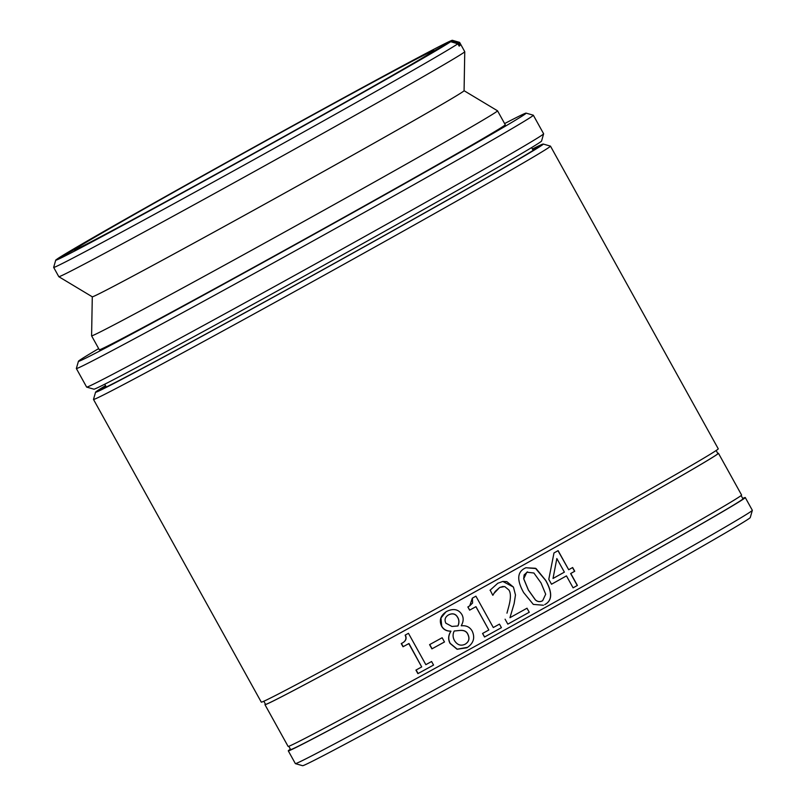 <?xml version="1.0" encoding="UTF-8"?>
<svg xmlns="http://www.w3.org/2000/svg" width="806" height="806" viewBox="0 0 806 806"><rect width="100%" height="100%" fill="white"/><g stroke="black" fill="none" stroke-linecap="round" stroke-linejoin="round"><path stroke-width="1.21" d="M295.389 763.635L302.603 765.7A255.935 3.113 -29 0 0 527.93 644.316A255.935 3.113 -29 0 0 750.265 517.553L752.341 510.349A261.245 3.184 151 0 1 525.391 639.732A261.245 3.184 151 0 1 295.389 763.635A261.245 3.184 151 0 1 295.359 763.604L288.286 750.849A261.245 3.184 -29 0 0 518.318 626.977A261.245 3.184 -29 0 0 745.268 497.544A261.245 3.184 -29 0 0 742.729 498.43M745.268 497.544L752.33 510.299A261.245 3.184 151 0 1 752.341 510.349M290.382 749.167A261.245 3.184 -29 0 0 288.286 750.849M95.561 392.19L93.496 399.403A261.245 3.184 -29 0 0 93.496 399.444A261.245 3.184 -29 0 0 323.528 275.571A261.245 3.184 -29 0 0 550.478 146.138A261.245 3.184 -29 0 0 550.438 146.118L543.234 144.042A255.935 3.113 151 0 1 320.929 270.876A255.935 3.113 151 0 1 95.561 392.19A255.935 3.113 151 0 1 105.526 385.641M532.393 149.019A255.935 3.113 151 0 1 543.234 144.042M93.496 399.444L261.285 702.137A261.245 3.184 -29 0 0 491.317 578.265A261.245 3.184 -29 0 0 718.267 448.831L550.478 146.138M105.677 385.893A249.679 3.043 -29 0 0 101.113 389.227A249.679 3.043 -29 0 0 320.889 270.806A249.679 3.043 -29 0 0 537.773 147.186A249.679 3.043 -29 0 0 532.534 149.281M288.79 746.285L290.603 749.57A258.595 3.143 -29 0 0 518.298 626.947A258.595 3.143 -29 0 0 742.941 498.833L741.127 495.549M553.017 578.476L556.845 558.548L553.017 578.476A259.25 3.153 -29 0 0 564.381 572.139L556.845 558.548M454.221 631.017L460.508 630.383L454.221 631.017C452.64 634.141 452.73 637.334 454.473 640.589C457.284 644.961 460.8 646.19 465.022 644.276L465.586 643.944M460.508 630.383C464.206 630.211 466.644 631.461 467.833 634.151C469.958 638.483 469.062 641.838 465.122 644.216M465.022 644.276C468.971 641.898 469.878 638.533 467.752 634.201C466.563 631.521 464.115 630.262 460.417 630.433M448.71 614.797C452.599 612.993 455.541 613.759 457.536 617.074C459.219 619.663 459.38 622.615 457.999 625.909L457.909 625.97C459.289 622.665 459.138 619.723 457.455 617.124C455.461 613.809 452.519 613.054 448.61 614.857L448.136 615.139L448.61 614.857C445.144 616.943 444.227 619.703 445.849 623.159L451.904 626.443L457.909 625.97M542.579 600.742C539.939 602.153 537.531 601.86 535.335 599.865L528.353 590.032L523.678 578.758L524.122 574.91L527.497 571.877M526.842 572.21L523.729 578.738L528.404 590.012L535.396 599.845C537.582 601.83 540 602.122 542.65 600.712L545.692 594.223L541.038 582.94L533.894 573.006L526.842 572.21M541.884 601.095L542.65 600.712M265.426 704.142A259.25 3.153 -29 0 0 264.952 704.656L288.095 746.406A259.25 3.153 -29 0 0 516.374 623.481A259.25 3.153 -29 0 0 741.591 495.025L718.448 453.274A259.25 3.153 -29 0 0 717.763 453.405M264.952 704.656A259.25 3.153 -29 0 0 493.232 581.731A259.25 3.153 -29 0 0 718.448 453.274M265.486 704.243A258.726 3.143 -29 0 0 265.416 704.404A258.726 3.143 -29 0 0 493.232 581.72A258.726 3.143 -29 0 0 717.985 453.536A258.726 3.143 -29 0 0 717.824 453.516M573.086 587.846L566.457 575.887A259.25 3.153 151 0 1 551.516 584.229L548.795 579.323L553.984 552.946A259.25 3.153 -29 0 0 558.115 550.639L568.693 569.731A259.25 3.153 -29 0 0 572.653 567.515L574.738 571.263A259.25 3.153 151 0 1 570.769 573.479L577.398 585.428A259.25 3.153 151 0 1 573.086 587.846A258.726 3.143 -29 0 0 577.267 585.499L570.638 573.54A258.726 3.143 -29 0 0 574.597 571.333L572.522 567.585M551.505 584.219A258.726 3.143 -29 0 0 566.336 575.947L566.457 575.887M568.693 569.731L557.984 550.71M543.456 605.235L533.32 604.399L523.688 592.632C516.787 580.35 517.12 572.26 524.706 568.341L525.905 567.746L536.071 568.573L545.702 580.34C552.594 592.581 552.291 600.661 544.785 604.581L544.725 604.601C552.211 600.692 552.503 592.622 545.612 580.38L535.436 568.27L525.875 567.756M482.613 633.435L484.587 636.982A258.726 3.143 -29 0 0 501.423 627.673A259.25 3.153 151 0 1 484.527 637.022L482.552 633.466A259.25 3.153 -29 0 0 488.829 630L475.903 606.686A259.25 3.153 151 0 1 469.626 610.152L467.863 606.968L469.737 605.82L472.326 598.173A259.25 3.153 -29 0 0 475.913 596.178L493.292 627.531A259.25 3.153 -29 0 0 499.458 624.126L501.433 627.673M467.923 606.928L469.686 610.112A258.726 3.143 -29 0 0 475.953 606.656L488.829 630M472.366 598.143L472.588 603.019L469.787 605.79M429.729 644.558L432.066 648.78A258.726 3.143 -29 0 0 444.479 641.959M416.128 669.977L418.092 673.524A258.726 3.143 -29 0 0 433.557 665.061A259.25 3.153 151 0 1 417.901 673.635L415.936 670.088A259.25 3.153 -29 0 0 421.699 666.935L408.773 643.611A259.25 3.153 151 0 1 403.01 646.765L401.237 643.581L401.942 643.188M405.307 635.027C407.09 638.614 405.801 641.425 401.438 643.47L403.202 646.654A258.726 3.143 -29 0 0 408.964 643.5L421.699 666.935M445.96 611.855L440.953 618L441.718 626.121C443.532 629.476 446.584 631.138 450.876 631.128L450.947 631.269C448.317 635.39 448.076 639.42 450.211 643.369L457.214 649.193L467.772 647.258M507.83 624.126A258.726 3.143 -29 0 0 529.24 612.258L527.003 608.228L529.27 612.248A259.25 3.153 151 0 1 507.82 624.136L505.09 619.199L507.82 624.136M506.964 613.165L508.848 606.172C510.913 598.243 510.913 592.833 508.848 589.952L504.707 586.536L499.67 587.483L503.156 586.415M495.347 591.312L499.66 587.483L493.907 593.458L495.347 591.322M493.907 593.458L493.03 595.11A259.25 3.153 151 0 1 492.768 595.251L490.149 590.103L492.778 595.241A258.726 3.143 -29 0 0 493.03 595.1M513.412 587.08L506.803 581.62L502.793 581.448L513.442 587.07L515.497 595.04L513.442 587.07M514.127 603.563L515.467 595.04L514.147 603.563L509.956 617.688L514.147 603.563M442.141 637.737L444.489 641.969A259.25 3.153 151 0 1 431.915 648.87L429.578 644.639A259.25 3.153 -29 0 0 442.141 637.737M401.237 643.581C405.609 641.536 406.909 638.725 405.126 635.138A259.25 3.153 -29 0 0 408.461 633.315L425.84 664.668A259.25 3.153 -29 0 0 431.593 661.514L433.557 665.061M472.225 631.138C475.258 637.909 473.485 643.46 466.896 647.772L457.103 649.263L450.091 643.44C447.955 639.49 448.207 635.46 450.846 631.33L450.766 631.189C446.474 631.209 443.421 629.546 441.597 626.191C438.877 620.288 440.59 615.361 446.736 611.401C453.446 608.167 458.513 609.235 461.919 614.585C463.762 618.051 463.541 621.748 461.244 625.678L461.324 625.819C466.291 625.285 469.918 627.068 472.225 631.138M467.732 647.278L466.986 647.712M445.909 611.885L446.736 611.401M490.028 590.274L497.776 583.262L502.803 581.448M509.956 617.678L509.956 617.688A259.25 3.153 -29 0 0 527.033 608.208M450.695 41.7L432.248 51.886A205.55 2.499 -29 0 1 242.697 159.417A205.55 2.499 -29 0 1 74.293 249.91A205.55 2.499 -29 0 1 75.089 249.175L56.652 259.361A226.768 2.761 151 0 0 55.735 260.157L53.659 267.37A232.068 2.821 -29 0 0 53.67 267.411A232.068 2.821 -29 0 0 244.027 165.109A232.068 2.821 -29 0 0 457.868 43.796L450.695 41.7A226.768 2.761 151 0 1 240.5 160.928A226.768 2.761 151 0 1 55.735 260.157M433.094 51.423L451.481 41.156L458.664 43.242L459.954 45.569A232.068 2.821 151 0 1 459.158 46.113L457.868 43.796M459.954 45.569L459.108 46.033M57.407 258.948L75.885 248.631L76.217 249.235M53.67 267.411L58.808 276.69A232.068 2.821 -29 0 0 58.818 276.7A232.068 2.821 -29 0 0 263.149 166.651A232.068 2.821 -29 0 0 464.76 51.685A232.068 2.821 -29 0 0 464.75 51.665L459.611 42.386A232.068 2.821 -29 0 0 459.581 42.365L452.368 40.3A226.768 2.761 151 0 1 451.481 41.156M458.664 43.242A232.068 2.821 -29 0 0 459.611 42.386M433.044 51.342A205.55 2.499 -29 0 0 433.84 50.607A205.55 2.499 -29 0 0 274.503 136.093A205.55 2.499 -29 0 0 75.885 248.631M57.438 258.817A226.768 2.761 151 0 1 265.224 140.929A226.768 2.761 151 0 1 452.368 40.3M78.434 361.279L76.358 368.493A261.245 3.184 -29 0 0 76.358 368.533A261.245 3.184 -29 0 0 306.391 244.661A261.245 3.184 -29 0 0 533.34 115.228A261.245 3.184 -29 0 0 533.31 115.198L526.096 113.132A255.935 3.113 151 0 1 303.791 239.966A255.935 3.113 151 0 1 78.434 361.279A255.935 3.113 151 0 1 98.675 348.605M504.616 123.58A255.935 3.113 151 0 1 526.096 113.132M533.34 115.228L543.627 133.786A261.245 3.184 151 0 1 543.627 133.826A261.245 3.184 151 0 1 316.677 263.219A261.245 3.184 151 0 1 86.685 387.112A261.245 3.184 151 0 1 86.645 387.092L76.358 368.533M464.075 90.725A212.542 2.589 -29 0 1 279.43 196.009A212.542 2.589 -29 0 1 92.287 296.81L91.592 335.81A232.068 2.821 -29 0 0 91.592 335.83L99.309 349.754A232.068 2.821 -29 0 0 303.65 239.714A232.068 2.821 -29 0 0 505.251 124.729L497.534 110.815A232.068 2.821 -29 0 0 497.524 110.795L464.075 90.705L464.76 51.685M86.685 387.112L93.899 389.177A255.935 3.113 -29 0 0 319.216 267.804A255.935 3.113 -29 0 0 541.561 141.04L543.627 133.826M91.592 335.83A232.068 2.821 -29 0 0 295.933 225.791A232.068 2.821 -29 0 0 497.534 110.815M717.924 453.687L716.161 450.514M265.587 704.424L263.824 701.25M533.159 150.41L531.597 147.589M106.291 387.021L104.73 384.2M92.287 296.81L58.818 276.7"/></g></svg>
